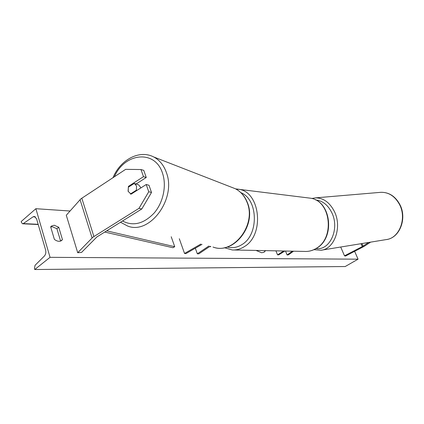 <?xml version="1.0" encoding="UTF-8"?>
<svg xmlns="http://www.w3.org/2000/svg" width="424" height="424" viewBox="0 0 424 424"><rect width="100%" height="100%" fill="white"/><g stroke="black" fill="none" stroke-linecap="round" stroke-linejoin="round"><path stroke-width="0.64" d="M368.657 242.454L362.706 246.36L344.505 255.815L345.534 256.043L364.084 246.408L370.629 242.131M340.7 247.022L344.505 255.815M146.222 184.504L148.755 191.749L138.977 208.348L141.786 208.984L151.522 192.475L148.994 185.272L146.222 184.504L131.08 194.16L128.09 191.319L128.424 186.369L143.482 176.67L140.991 169.536L143.773 170.374L146.259 177.476L143.482 176.67M141.786 208.984L96.852 236.974L81.535 252.434L77.719 252.725L92.877 237.207L138.977 208.348M135.595 184.329L146.259 177.476M140.991 169.536L125.642 169.351L80.82 198.893L66.287 215.26L77.719 252.725M151.522 192.475L148.755 191.749M129.315 186.602L128.424 186.369M200.881 244.054L184.541 253.457L179.299 238.744M202.041 244.341L185.834 253.658L184.541 253.457M210.018 246.302L198.856 253.828L197.34 253.806L208.873 246.021M195.316 248.21L197.34 253.806M293.53 251.199L288.442 254.845L287.106 254.978L285.506 251.035M292.406 251.172L287.106 254.978M275.929 250.838L277.54 254.851L278.69 254.866L284.891 251.019M277.54 254.851L283.746 250.997M264.025 252.216L265.382 250.626M256.027 250.436L261.719 252.768L264.141 252.148L265.567 250.626M354.628 251.331L358.063 259.175L345.189 266.532L34.747 269.516L34.455 268.487L35.06 265.307L44.425 256.001C45.76 254.411 46.152 252.381 45.591 249.911L36.575 218.842L34.413 216.436L33.099 216.797L23.256 223.596L22.599 223.777L21.476 222.515L21.2 221.529L35.881 208.703L70.024 211.014M35.881 208.703L50.043 257.331L358.063 259.175M209.392 246.726L210.839 246.503M58.74 227.232L62.445 239.592L61.639 240.503C59.551 241.86 57.123 241.479 54.367 239.353L50.673 226.867L51.378 226.077L54.187 225.234L58.74 227.232L56.922 228.737L60.605 241.071L62.445 239.592M50.7 226.967L52.369 226.75L56.922 228.737M50.043 257.331L34.747 269.516M210.532 246.752L210.617 246.45M140.943 187.869L138.68 184.859L134.281 183.412L128.345 187.228L128.207 191.357M130.422 193.975L136.401 190.175L136.533 186.019L134.392 183.454M136.401 190.175L137.021 190.371M137.493 184.472L137.159 184.35M137.503 184.461L134.281 183.412M104.744 232.055L172.886 247.727L174.73 246.715L171.217 236.756M106.694 230.842L174.73 246.715M361.916 243.556L363.061 246.143M361.031 243.699L362.308 246.577M81.8 198.167L93.89 236.502M80.051 199.635L92.082 237.912M234.043 249.985L304.512 251.421C308.481 251.671 312.287 250.711 315.933 248.543C335.199 238.336 330.831 200.584 310.384 198.183L308.131 197.902M236.518 188.966L238.691 189.252C260.357 191.749 264.83 234.944 244.298 246.651C240.419 249.127 236.38 250.229 232.188 249.948L224.407 247.711M227.285 246.985C232.315 248.385 237.228 247.568 242.03 244.531C259.032 234.721 258.179 199.455 240.917 192.682M381.091 192.295L315.414 197.876C323.369 197.876 329.692 202.412 334.382 211.486C342.348 227.2 334.398 249.195 320.942 250.255L386.047 239.613C399.207 238.479 407.114 218.551 399.498 204.453C395.004 196.301 388.872 192.247 381.091 192.295C389.11 192.268 395.359 196.344 399.843 204.511C407.247 218.233 399.906 237.721 386.672 239.512M316.076 248.565C329.92 250.801 339.969 228.711 331.759 212.604C327.826 204.85 322.468 200.642 315.684 199.985M23.256 223.596L38.16 224.312M33.099 216.797L35.468 216.934M114.401 176.739C124.757 152.555 155.401 149.391 162.604 173.501C166.743 185.855 163.214 202.497 154.161 213.034C143.784 223.835 133.226 226.496 122.488 221.005M120.517 222.229L127.576 226.013C149.524 235.198 176.57 198.983 166.468 172.759C163.876 165.323 159.604 160.044 153.663 156.938L235.251 188.701C240.689 191.494 244.643 196.079 247.123 202.46C256.706 224.932 233.115 255.131 212.996 247.038C233.688 255.062 256.992 225.139 247.431 202.693C244.918 196.238 240.858 191.574 235.251 188.701M131.085 194.155L130.587 194.033M235.691 188.929L310.384 198.183C331.25 200.806 335.554 238.15 316.224 248.475C313.029 250.383 309.663 251.379 306.128 251.459M315.414 197.876L311.751 198.485M313.946 249.678L320.942 250.255M38.224 224.524L22.7 223.782M113.012 177.651C120.299 159.896 139.236 149.418 153.663 156.938"/></g></svg>
